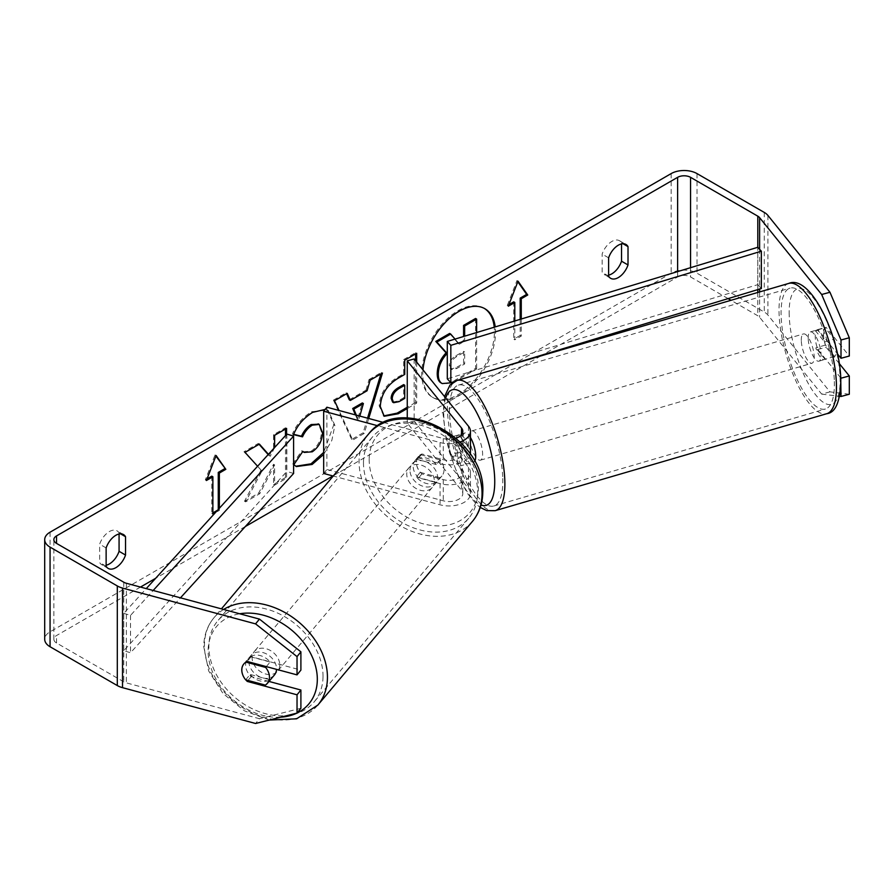 <?xml version="1.0" encoding="UTF-8"?>
<svg xmlns="http://www.w3.org/2000/svg" width="894" height="894" viewBox="0 0 894 894"><rect width="100%" height="100%" fill="white"/><g stroke="black" fill="none" stroke-linecap="round" stroke-linejoin="round"><path stroke-width="0.67" stroke-dasharray="4.47 3.35" d="M484.336 308.419A51.427 29.692 120 0 0 483.799 308.106A51.427 29.692 120 0 0 458.086 310.654A51.427 29.692 120 0 0 424.482 355.968A51.427 29.692 120 0 0 432.372 397.182A51.427 29.692 120 0 0 458.086 394.645A51.427 29.692 120 0 0 494.237 327.215M422.985 369.892A51.427 29.692 120 0 0 433.445 397.808A51.427 29.692 120 0 0 459.17 395.26A51.427 29.692 120 0 0 495.22 326.913M728.096 298.618L690.559 276.95A9.152 5.286 0 0 0 677.618 276.95L542.703 354.84M540.803 355.935L332.926 475.954M245.358 526.51L155.645 578.306M140.481 587.067L56.534 635.533A9.152 5.286 0 0 0 53.852 639.266A9.152 5.286 0 0 0 56.534 642.998L123.774 681.82A9.152 5.286 0 0 0 126.378 682.882L259.439 718.698L255.572 723.492M325.125 409.418L328.478 410.648L334.87 425.432L331.83 440.44L323.673 454.409M416.693 362.104L416.693 403.093L407.251 408.547M257.595 466.243L261.931 471.026L245.604 501.869L259.774 493.689L274.626 464.914L274.626 485.118L286.583 478.212L286.583 434.383M274.626 447.514L270.245 456.331L268.446 454.308M521.269 319.013L521.269 336.088L514.799 339.821L514.799 320.98M219.354 508.284L219.354 510.396L215.286 512.743M368.719 418.481L364.204 433.445L352.75 440.049L339.027 410.48M106.129 566.248L99.659 562.516A15.254 8.806 120 0 0 101.737 564.695A15.254 8.806 120 0 0 106.129 565.231M608.613 275.128A15.254 8.806 -60 0 1 604.221 274.592A15.254 8.806 -60 0 1 602.143 272.413L602.143 254.086A15.254 8.806 -60 0 1 619.464 240.709A15.254 8.806 -60 0 1 621.542 242.889L621.542 243.906M608.613 276.145L602.143 272.413M849.3 394.243L829.967 391.863L767.912 315.046A18.293 10.56 0 0 0 764.269 312.04L697.029 273.218A18.293 10.56 0 0 0 671.148 273.218L50.064 631.801A18.293 10.56 0 0 0 44.7 639.266M119.07 534.009L119.07 532.992A15.254 8.806 120 0 0 116.991 530.812A15.254 8.806 120 0 0 99.659 544.189L99.659 562.516M829.967 391.863L821.675 394.098L759.621 317.269A9.152 5.286 0 0 0 757.799 315.772L731.013 300.306M245.805 679.853A15.254 11.287 38.9 0 1 242.62 674.523M268.993 681.429L251.147 676.624A15.254 11.287 38.9 0 1 247.582 659.314A15.254 11.287 38.9 0 1 251.147 656.699L300.898 670.098M300.898 708.294L259.439 718.698M840.74 377.86L817.809 349.465A15.254 5.263 74.9 0 1 815.227 336.312A15.254 5.263 74.9 0 1 817.708 329.573A15.254 5.263 74.9 0 1 817.809 329.551L837.443 353.856M821.675 394.098L839.634 396.299M839.242 363.5L826.101 347.241A15.254 5.263 74.9 0 1 823.519 334.088A15.254 5.263 74.9 0 1 826 327.338A15.254 5.263 74.9 0 1 826.101 327.316L849.3 356.036M817.809 329.551L826.101 327.316M817.809 349.465L826.101 347.241M623.017 243.727L621.542 242.889M608.613 257.83L602.143 254.086M251.147 676.624L248.051 680.457M251.147 656.699L247.28 661.493M106.129 547.933L99.659 544.189M120.534 533.83L119.07 532.992M449.626 333.451L458.331 343.531L463.584 340.502L463.584 336.502M475.563 318.476L475.563 368.384L455.124 380.185C448.576 383.861 443.882 384.766 441.044 382.889L442.217 383.571M475.563 368.384L476.636 369.01L452.565 382.677M476.636 332.546L476.636 369.01M463.584 340.502L464.656 341.128L464.656 336.178M458.331 343.531L459.415 344.156L464.656 341.128M455.046 339.094L459.415 344.156M520.185 319.337L520.185 335.462L521.269 336.088M520.185 335.462L513.715 339.206L514.799 339.821M513.715 301.848L513.715 339.206M517.805 281.778L516.956 280.571L507.256 305.58L508.328 306.206M507.256 305.58L508.954 304.608M516.956 280.571L518.028 281.197M207.028 478.916L205.329 479.899L215.041 454.878L216.113 455.504M215.041 454.878L215.89 456.096M218.27 509.468L219.354 510.396M211.8 476.156L211.8 513.514L212.884 514.139M211.8 513.514L212.884 512.888M217.678 510.128L218.27 509.781M205.329 479.899L206.413 480.514M259.059 444.296L258.321 443.469L243.973 451.761L261.931 471.026M260.858 470.4L244.52 501.243L245.604 501.869M243.973 451.761L245.045 452.386M258.321 443.469L259.405 444.094M285.499 429.031L285.499 427.79L273.542 434.685L273.542 447.57L269.172 455.716L270.245 456.331M269.172 455.716L268.189 454.599M273.542 447.57L274.626 448.185M273.542 434.685L274.626 435.311M285.499 427.79L286.583 428.405M244.52 501.243L258.69 493.063L273.542 464.288L273.542 484.492L285.499 477.586L286.583 478.212M285.499 477.586L285.499 435.568M273.542 484.492L274.626 485.118M273.542 464.288L274.626 464.914M258.69 493.063L259.774 493.689M383.716 415.911L379.19 405.854C380.017 393.528 386.197 383.984 397.741 377.212L403.652 373.804L404.736 374.418M403.652 373.804L403.652 359.567L404.736 360.193M403.652 359.567L415.609 352.672L416.693 353.286M415.609 352.672L415.609 353.912M415.609 360.763L415.609 402.468L416.693 403.093M415.609 402.468L407.251 407.295M392.6 402.088L398.053 401.015L403.652 397.774L403.652 384.61M403.652 397.774L404.736 398.4M293.679 434.316L292.45 434.015C296.07 424.941 302.44 417.52 311.548 411.754L327.394 410.022L333.797 424.661L323.673 452.42M295.769 466.243L293.835 464.634M292.763 464.008L301.759 450.777L302.831 451.392M301.759 450.777L302.742 451.526M303.178 451.805L311.179 451.168C317.627 446.687 321.058 440.317 321.471 432.059L318.655 424.181M292.45 434.015L293.523 434.64M349.286 399.797L365.992 390.153L367.076 390.767M365.992 390.153L369.032 379.559L370.116 380.185M369.032 379.559L381.369 372.429L382.453 373.055M381.369 372.429L380.911 373.938M367.546 418.168L363.12 432.819L364.204 433.445M363.12 432.819L351.677 439.435L352.75 440.049M351.677 439.435L333.428 400.121L334.501 400.736M333.428 400.121L346.157 392.768L347.241 393.382M346.157 392.768L346.604 393.751M355.421 414.894L357.488 419.811L362.327 402.948M356.337 415.151L358.572 420.426L359.813 416.079M357.488 419.811L358.572 420.426M450.341 366.149L451.638 369.535L456.823 368.473L464.656 363.947L464.656 351.968L456.756 356.527C452.576 359.097 450.442 362.305 450.341 366.149L449.257 365.68L450.554 368.909L455.739 367.847L463.584 363.322L464.656 363.947M463.584 363.322L463.584 351.342L455.683 355.901C451.504 358.472 449.358 361.679 449.257 365.523M463.584 351.342L464.656 351.968M274.391 675.015A15.254 11.51 40.1 0 1 258.779 676.345A15.254 11.51 40.1 0 1 248.901 661.471A15.254 11.51 40.1 0 1 251.058 655.38A15.254 11.51 40.1 0 1 266.658 654.039A15.254 11.51 40.1 0 1 276.537 668.913A15.254 11.51 40.1 0 1 276.525 669.36M245.649 679.82L250.152 674.456A15.254 11.51 40.1 0 0 269.899 679.775L265.384 685.128M243.861 663.929A15.254 11.51 40.1 0 1 243.961 663.795A15.254 11.51 40.1 0 1 245.884 662.096L245.995 662.13M266.3 666.611L270.133 662.052A15.254 11.51 40.1 0 0 250.387 656.744L245.884 662.096M409.966 470.099A15.254 11.51 40.1 0 1 412.112 463.997A15.254 11.51 40.1 0 1 427.723 462.667A15.254 11.51 40.1 0 1 437.602 477.541A15.254 11.51 40.1 0 1 435.445 483.643A15.254 11.51 40.1 0 1 419.845 484.973A15.254 11.51 40.1 0 1 409.966 470.099M444.039 469.886A15.254 11.51 40.1 0 1 441.893 475.988A15.254 11.51 40.1 0 1 439.982 477.675L436.116 482.268A15.254 11.51 -139.9 0 1 416.369 476.96L420.236 472.367A15.254 11.51 40.1 0 1 416.403 462.444A15.254 11.51 40.1 0 1 418.56 456.342A15.254 11.51 40.1 0 1 420.471 454.655L416.604 459.248A15.254 11.51 -139.9 0 1 436.339 464.556L440.206 459.963A15.254 11.51 40.1 0 1 444.039 469.886M420.236 472.367L439.982 477.675M440.206 459.963L420.471 454.655M250.387 656.744L270.133 662.052M269.899 679.775L250.152 674.456M416.369 476.96L436.116 482.268M436.339 464.556L416.604 459.248M434.383 481.363A15.254 11.51 40.1 0 1 432.227 487.465A15.254 11.51 40.1 0 1 416.626 488.806A15.254 11.51 40.1 0 1 406.736 473.932A15.254 11.51 40.1 0 1 408.893 467.83A15.254 11.51 40.1 0 1 424.494 466.489A15.254 11.51 40.1 0 1 434.383 481.363M279.766 665.091A15.254 11.51 40.1 0 1 277.609 671.182A15.254 11.51 40.1 0 1 261.998 672.523A15.254 11.51 40.1 0 1 252.119 657.649A15.254 11.51 40.1 0 1 254.276 651.547A15.254 11.51 40.1 0 1 269.876 650.217A15.254 11.51 40.1 0 1 279.766 665.091M323.025 676.736A62.982 47.527 40.1 0 1 314.129 701.924A62.982 47.527 40.1 0 1 249.672 707.433A62.982 47.527 40.1 0 1 208.861 646.004A62.982 47.527 40.1 0 1 217.756 620.816A62.982 47.527 40.1 0 1 282.202 615.307A62.982 47.527 40.1 0 1 323.025 676.736M363.478 462.276A62.982 47.527 40.1 0 1 372.373 437.099A62.982 47.527 40.1 0 1 436.82 431.578A62.982 47.527 40.1 0 1 477.642 493.019A62.982 47.527 40.1 0 1 468.747 518.196A62.982 47.527 40.1 0 1 404.3 523.716A62.982 47.527 40.1 0 1 363.478 462.276M757.799 289.611L757.799 247.292L757.799 284.65L447.291 378.799M492.136 370.172L454.029 381.727M757.799 284.65L761.353 288.538M286.851 434.071L286.851 471.429L123.774 650.698L130.524 652.743L180.476 597.829M123.774 650.698L123.774 613.34L146.258 588.621M293.601 473.474L286.851 471.429M123.774 613.34L130.524 615.396L153.176 590.487M130.524 615.396L130.524 652.743M451.571 436.864L461.527 449.19A13.723 7.923 180 0 1 462.813 452.543A13.723 7.923 180 0 1 443.279 459.717L421.934 453.973A15.254 11.287 -141.1 0 0 418.358 456.588A15.254 11.287 -141.1 0 0 421.934 473.898L443.279 479.642A13.723 7.923 0 0 0 462.813 472.457A13.723 7.923 0 0 0 461.527 469.115L451.571 456.789A15.254 5.263 74.9 0 1 448.989 443.636A15.254 5.263 74.9 0 1 451.47 436.887A15.254 5.263 74.9 0 1 451.571 436.864L458.477 434.998L468.434 447.335A21.344 12.326 180 0 1 470.434 452.543M421.934 473.898L418.705 477.888L440.06 483.632A21.344 12.326 180 0 0 458.108 483.632L458.108 483.632A21.344 12.326 0 0 0 470.434 472.457A21.344 12.326 0 0 0 468.434 467.249L458.477 454.923A15.254 5.263 74.9 0 1 455.895 441.77A15.254 5.263 74.9 0 1 458.376 435.02A15.254 5.263 74.9 0 1 458.477 434.998M414.157 358.963L414.157 421.219L468.434 488.415A21.344 12.326 180 0 1 470.434 493.622A21.344 12.326 180 0 1 440.06 504.797L333.227 476.033M418.705 477.888A15.254 11.287 38.9 0 1 415.14 460.578A15.254 11.287 38.9 0 1 418.705 457.963L440.06 463.707A21.344 12.326 0 0 0 458.108 463.707L458.108 463.707A21.344 12.326 180 0 0 470.255 454.13M460.097 441.938A21.344 12.326 180 0 1 440.06 442.541L377.849 425.79M456.085 438.194A13.723 7.923 180 0 1 443.279 438.552L383.749 422.527M326.902 407.217L326.902 469.473L443.279 500.808A13.723 7.923 180 0 0 462.813 493.622A13.723 7.923 180 0 0 461.527 490.281L407.251 423.086L414.157 421.219M323.673 473.462L326.902 469.473M407.251 417.945L407.251 423.086M451.571 456.789L458.477 454.923M421.934 453.973L418.705 457.963M808.198 338.569A15.254 5.029 73.7 0 1 810.366 331.909A15.254 5.029 73.7 0 1 817.127 338.904A15.254 5.029 73.7 0 1 821.083 354.527A15.254 5.029 73.7 0 1 818.926 361.176A15.254 5.029 73.7 0 1 812.154 354.192A15.254 5.029 73.7 0 1 808.198 338.569M834.191 339.15A15.254 5.029 73.7 0 1 836.281 350.079A15.254 5.029 73.7 0 1 834.694 356.449L825.486 345.05A15.254 5.029 73.7 0 1 823.396 334.121A15.254 5.029 73.7 0 1 824.994 327.752L834.191 339.15L824.525 341.977A15.254 5.029 73.7 0 0 815.887 330.288A15.254 5.029 73.7 0 0 815.317 330.59L824.994 327.752M825.486 345.05L815.82 347.878A15.254 5.029 73.7 0 0 824.447 359.567A15.254 5.029 73.7 0 0 825.028 359.276L834.694 356.449M474.647 461.326A15.254 5.029 73.7 0 1 473.529 462.209A15.254 5.029 73.7 0 1 466.769 455.214A15.254 5.029 73.7 0 1 462.801 439.591A15.254 5.029 73.7 0 1 464.969 432.931A15.254 5.029 73.7 0 1 470.434 437.468M464.969 432.931L459.438 434.551A15.254 5.029 -106.3 0 1 468.076 446.24L459.784 448.665A15.254 5.029 73.7 0 1 461.874 459.594A15.254 5.029 73.7 0 1 460.287 465.953L468.579 463.528A15.254 5.029 -106.3 0 1 467.998 463.818L473.529 462.209M467.998 463.818A15.254 5.029 -106.3 0 1 459.371 452.129L451.079 454.554A15.254 5.029 73.7 0 1 448.989 443.636A15.254 5.029 73.7 0 1 450.576 437.267L458.868 434.842A15.254 5.029 -106.3 0 1 459.438 434.551M459.784 448.665L450.576 437.267M451.079 454.554L460.287 465.953M815.317 330.59L824.525 341.977M825.028 359.276L815.82 347.878M459.371 452.129L468.579 463.528M468.076 446.24L458.868 434.842M469.708 437.568A15.254 5.029 73.7 0 1 471.876 430.908A15.254 5.029 73.7 0 1 478.636 437.904A15.254 5.029 73.7 0 1 482.604 453.526A15.254 5.029 73.7 0 1 480.436 460.186A15.254 5.029 73.7 0 1 473.675 453.191A15.254 5.029 73.7 0 1 469.708 437.568M801.292 340.592A15.254 5.029 73.7 0 1 803.46 333.931A15.254 5.029 73.7 0 1 810.221 340.916A15.254 5.029 73.7 0 1 814.177 356.55A15.254 5.029 73.7 0 1 812.02 363.199A15.254 5.029 73.7 0 1 805.248 356.214A15.254 5.029 73.7 0 1 801.292 340.592M834.348 381.514A62.982 20.785 73.7 0 1 825.419 409.016A62.982 20.785 73.7 0 1 797.47 380.14A62.982 20.785 73.7 0 1 781.121 315.616A62.982 20.785 73.7 0 1 790.061 288.114A62.982 20.785 73.7 0 1 817.999 316.99A62.982 20.785 73.7 0 1 834.348 381.514M502.774 478.502A62.982 20.785 73.7 0 1 493.834 505.993A62.982 20.785 73.7 0 1 465.897 477.117A62.982 20.785 73.7 0 1 449.537 412.592A62.982 20.785 73.7 0 1 458.477 385.102A62.982 20.785 73.7 0 1 486.414 413.978A62.982 20.785 73.7 0 1 502.774 478.502M677.618 271.608L677.618 276.95M56.534 642.998L56.534 635.533M671.148 173.604L671.148 273.218M50.064 532.187L50.064 631.801M126.378 583.268L126.378 682.882M123.774 582.217L123.774 681.82M690.559 267.686L690.559 276.95M757.799 292.472L757.799 315.772M759.621 249.292L759.621 289.064M759.621 291.936L759.621 317.269M767.912 215.432L767.912 315.046M764.269 212.426L764.269 312.04M697.029 173.604L697.029 273.218M455.124 380.185L456.197 380.799M379.19 405.854L380.274 406.479M397.741 377.212L398.825 377.838M379.19 405.988L380.274 406.614M398.053 401.015L399.126 401.641M311.548 411.754L312.632 412.369M333.797 424.661L334.87 425.287M333.797 424.806L334.87 425.432M311.179 451.168L312.263 451.794M321.471 432.059L322.544 432.685M321.471 431.914L322.544 432.54M449.257 365.68L450.341 366.294M455.683 355.901L456.756 356.527M455.739 367.847L456.823 368.473M223.612 609.451A67.855 51.215 -139.9 0 0 214.024 617.676A67.855 51.215 -139.9 0 0 204.435 644.809A67.855 51.215 -139.9 0 0 248.42 710.998A67.855 51.215 -139.9 0 0 317.862 705.064M280.66 717.189A60.233 45.46 40.1 0 1 208.134 650.497A60.233 45.46 40.1 0 1 239.693 613.776M472.479 521.347A67.855 51.215 40.1 0 1 403.038 527.281A67.855 51.215 40.1 0 1 359.064 461.092A67.855 51.215 40.1 0 1 368.641 433.948M369.188 459.125A60.233 45.46 -139.9 0 0 423.119 523.795A60.233 45.46 -139.9 0 0 478.368 488.515A60.233 45.46 -139.9 0 0 424.438 423.845A60.233 45.46 -139.9 0 0 369.188 459.125M468.434 467.249L468.434 488.415M468.434 426.159L468.434 447.335M440.06 442.541L440.06 463.707M440.06 483.632L440.06 504.797M461.527 434.719L461.527 449.19M443.279 438.552L443.279 459.717M443.279 479.642L443.279 500.808M461.527 469.115L461.527 490.281M788.687 283.432A67.855 22.395 -106.3 0 0 779.054 313.056A67.855 22.395 -106.3 0 0 796.677 382.587A67.855 22.395 -106.3 0 0 826.782 413.698M789.19 315.023A60.233 19.88 73.7 0 1 813.238 297.758A60.233 19.88 73.7 0 1 840.103 378.061A60.233 19.88 73.7 0 1 816.054 395.327A60.233 19.88 73.7 0 1 789.19 315.023M495.209 510.675A67.855 22.395 73.7 0 1 465.103 479.564A67.855 22.395 73.7 0 1 447.481 410.044A67.855 22.395 73.7 0 1 457.102 380.419M445.704 398.02A60.233 19.88 -106.3 0 0 443.793 416.056A60.233 19.88 -106.3 0 0 481.017 505.009M483.799 308.106L484.883 308.721M108.208 568.428L101.737 564.695M610.691 278.325L604.221 274.592M53.852 639.266L53.852 539.663M817.708 329.573L826 327.338M619.464 240.709L625.934 244.442M243.716 664.108L247.582 659.314M123.461 534.545L116.991 530.812M432.372 397.182L433.445 397.808M384.241 416.258L383.157 415.632M328.478 410.648L327.394 410.022M296.294 466.567L295.221 465.942M450.554 368.909L451.638 369.535M269.284 720.05L244.364 710.808L223.008 693.498L208.648 670.925L203.731 646.574C203.91 635.41 207.341 625.778 214.024 617.676L221.433 608.859M251.058 655.38L243.961 663.795M441.893 475.988L435.445 483.643M418.56 456.342L412.112 463.997M432.227 487.465L277.609 671.182M408.893 467.83L254.276 651.547M372.373 437.099L217.756 620.816M468.747 518.196L314.129 701.924M451.47 436.887L458.376 435.02M470.434 493.622L470.434 472.457M462.813 452.543L462.813 431.377M462.813 472.457L462.813 493.622M415.14 460.578L418.358 456.588M444.541 396.578L443.078 414.257L445.882 437.501L449.581 452.677L458.734 477.474L467.808 493.924L476.86 504.73L480.268 507.457M810.366 331.909L815.887 330.288M818.926 361.176L824.447 359.567M471.876 430.908L803.46 333.931M480.436 460.186L812.02 363.199M493.834 505.993L825.419 409.016M458.477 385.102L790.061 288.114"/><path stroke-width="1.34" d="M494.237 327.215A51.427 29.692 120 0 0 484.336 308.419M495.22 326.913A51.427 29.692 120 0 0 484.883 308.721A51.427 29.692 120 0 0 459.17 311.268A51.427 29.692 120 0 0 422.985 369.892M542.703 354.84L540.803 355.935M332.926 475.954L245.358 526.51M155.645 578.306L140.481 587.067M821.675 294.495L829.967 292.26L849.3 337.764L841.008 339.999L821.675 294.495L759.621 217.667A9.152 5.286 0 0 0 757.799 216.169L690.559 177.336A9.152 5.286 0 0 0 677.618 177.336L56.534 535.919A9.152 5.286 0 0 0 53.852 539.663A9.152 5.286 0 0 0 56.534 543.396L123.774 582.217A9.152 5.286 0 0 0 126.378 583.268L259.439 619.095L300.898 651.827L300.898 670.098L297.031 674.881L297.031 656.609L255.572 623.878L259.439 619.095M323.673 454.409L312.14 464.455L296.294 466.567L293.835 464.634L302.831 451.392L304.262 452.431L312.263 451.794C318.711 447.302 322.142 440.943 322.544 432.685L319.214 424.449L312.263 425.175C308.061 427.801 304.809 431.69 302.53 436.842L293.523 434.64C297.154 425.566 303.524 418.135 312.632 412.369L325.125 409.418M407.251 408.547L398.199 413.766L384.241 416.258L380.274 406.479C381.09 394.153 387.281 384.61 398.825 377.838L404.736 374.418L404.736 360.193L416.693 353.286L416.693 362.104M268.446 454.308L259.405 444.094L245.045 452.386L257.595 466.243M286.583 434.383L286.583 428.405L274.626 435.311L274.626 447.514M628.013 246.621L628.013 264.948A15.254 8.806 -60 0 1 618.313 277.576A15.254 8.806 -60 0 1 610.691 278.325A15.254 8.806 -60 0 1 608.613 276.145L608.613 257.83A15.254 8.806 -60 0 1 625.934 244.442A15.254 8.806 -60 0 1 628.013 246.621L623.017 243.727M106.129 547.933L106.129 566.248A15.254 8.806 120 0 0 108.208 568.428A15.254 8.806 120 0 0 115.84 567.679A15.254 8.806 120 0 0 125.54 555.051L125.54 536.724A15.254 8.806 120 0 0 123.461 534.545A15.254 8.806 120 0 0 106.129 547.933M520.185 319.337L520.185 298.115L521.269 298.741L527.739 294.998L518.028 281.197L508.328 306.206L514.799 302.474L514.799 320.98M521.269 298.741L521.269 319.013M207.028 478.916L211.8 476.156L212.884 476.781L206.413 480.514L216.113 455.504L225.824 469.316L219.354 473.049L219.354 508.284M212.884 476.781L212.884 514.139L215.286 512.743M339.027 410.48L334.501 400.736L347.241 393.382L350.359 400.423L367.076 390.767L370.116 380.185L382.453 373.055L368.719 418.481M106.129 565.231A15.254 8.806 120 0 0 109.37 563.935A15.254 8.806 120 0 0 119.07 551.307L119.07 534.009M621.542 243.906L621.542 261.204A15.254 8.806 -60 0 1 611.842 273.832A15.254 8.806 -60 0 1 608.613 275.128M829.967 292.26L767.912 215.432A18.293 10.56 0 0 0 764.269 212.426L697.029 173.604A18.293 10.56 0 0 0 671.148 173.604L50.064 532.187A18.293 10.56 0 0 0 44.7 539.663A18.293 10.56 0 0 0 50.064 547.128L117.304 585.95A18.293 10.56 0 0 0 122.512 588.062L255.572 623.878M731.013 300.306L728.096 298.618M44.7 539.663L44.7 639.266A18.293 10.56 0 0 0 50.064 646.742L117.304 685.564A18.293 10.56 0 0 0 122.512 687.665L255.572 723.492L297.031 713.088L300.898 708.294L300.898 690.023L297.031 694.806L297.031 713.088M242.62 674.523A15.254 11.287 38.9 0 1 243.716 664.108A15.254 11.287 38.9 0 1 247.28 661.493L297.031 674.881M297.031 694.806L247.28 681.418A15.254 11.287 38.9 0 1 245.805 679.853M300.898 651.827L297.031 656.609M300.898 690.023L268.993 681.429M839.634 396.299L841.008 396.467L840.74 377.86M837.443 353.856L841.008 358.271L849.3 356.036L849.3 337.764M841.008 339.999L841.008 358.271M841.008 378.196L849.3 375.961L849.3 394.243L841.008 396.467M849.3 375.961L839.242 363.5M628.013 264.948L621.542 261.204M248.051 680.457L247.28 681.418M125.54 536.724L120.534 533.83M125.54 555.051L119.07 551.307M452.565 382.677L442.217 383.571L441.044 382.889C438.507 381.526 437.233 378.385 437.222 373.48L437.222 373.334C437.501 365.568 440.463 358.751 446.106 352.873L435.803 341.43L436.875 342.056L450.71 334.065L455.046 339.094M450.71 334.065L449.626 333.451L435.803 341.43M463.584 336.502L463.584 325.394L475.563 318.476L476.636 319.091L476.636 332.546M442.128 383.515C439.58 382.14 438.306 379 438.295 374.105L438.295 373.96C438.574 366.194 441.535 359.377 447.19 353.499L436.875 342.056M441.044 382.889L441.904 383.381M463.584 325.394L464.656 326.008L476.636 319.091M464.656 336.178L464.656 326.008M446.106 352.873L447.19 353.499M508.954 304.608L513.715 301.848L514.799 302.474M520.185 298.115L526.655 294.383L527.739 294.998M526.655 294.383L517.805 281.778M215.89 456.096L225.824 469.316M224.74 468.691L218.27 472.423L219.354 473.049M218.27 472.423L218.27 509.468M212.884 512.888L217.678 510.128M268.189 454.599L259.059 444.296M285.499 435.568L285.499 429.031M415.609 353.912L415.609 360.763M407.251 407.295L397.126 413.14L383.716 415.911M404.736 385.236L403.652 384.61L397.986 387.884C393.583 390.633 391.304 394.109 391.147 398.311L392.6 402.088L393.673 402.713L399.126 401.641L404.736 398.4L404.736 385.236L399.07 388.51C394.656 391.248 392.377 394.723 392.231 398.936L393.673 402.713M323.673 452.42L311.056 463.83L295.769 466.243M302.742 451.526L304.262 452.431M318.655 424.181L311.179 424.561C306.977 427.187 303.736 431.076 301.446 436.227L302.53 436.842M301.446 436.227L293.679 434.316M380.911 373.938L367.546 418.168M346.604 393.751L349.286 399.797L350.359 400.423M359.813 416.079L363.4 403.563L362.327 402.948L352.717 408.491L355.421 414.894M363.4 403.563L353.789 409.117L356.337 415.151M352.717 408.491L353.789 409.117M276.525 669.36A15.254 11.51 40.1 0 1 274.391 675.015L267.306 683.429A15.254 11.51 40.1 0 1 265.384 685.128L245.649 679.82A15.254 11.51 40.1 0 1 241.816 669.897A15.254 11.51 40.1 0 1 243.861 663.929M245.995 662.13L265.619 667.416A15.254 11.51 40.1 0 1 269.452 677.339A15.254 11.51 40.1 0 1 267.306 683.429M265.619 667.416L266.3 666.611M757.799 216.169L757.799 247.292L447.291 341.441L447.291 378.799L450.833 382.699L450.833 345.341L447.291 341.441M757.799 247.292L761.353 251.192L761.353 288.538L492.136 370.172M454.029 381.727L450.833 382.699M761.353 251.192L450.833 345.341M146.258 588.621L286.851 434.071L293.601 436.116L293.601 473.474L180.476 597.829M153.176 590.487L293.601 436.116M456.085 438.194A13.723 7.923 180 0 0 462.813 431.377A13.723 7.923 180 0 0 461.527 428.025L407.251 360.83L414.157 358.963L468.434 426.159A21.344 12.326 180 0 1 470.434 431.377A21.344 12.326 180 0 1 460.097 441.938M470.434 431.377L470.434 452.543A21.344 12.326 180 0 1 470.255 454.13M377.849 425.79L323.673 411.206L323.673 473.462L333.227 476.033M383.749 422.527L326.902 407.217L323.673 411.206M407.251 360.83L407.251 417.945M470.434 437.468A15.254 5.029 73.7 0 1 475.697 455.549A15.254 5.029 73.7 0 1 474.647 461.326M677.618 177.336L677.618 271.608M56.534 535.919L56.534 543.396M122.512 588.062L122.512 687.665M690.559 177.336L690.559 267.686M757.799 289.611L757.799 292.472M759.621 217.667L759.621 249.292M759.621 289.064L759.621 291.936M50.064 547.128L50.064 646.742M117.304 585.95L117.304 685.564M437.222 373.48L438.295 374.105M437.222 373.334L438.295 373.96M397.126 413.14L398.199 413.766M391.147 398.456L392.231 399.07M397.986 387.884L399.07 388.51M391.147 398.311L392.231 398.936M311.056 463.83L312.14 464.455M311.179 424.561L312.263 425.175M221.433 608.859L368.641 433.948A67.855 51.215 40.1 0 1 438.082 428.014A67.855 51.215 40.1 0 1 482.056 494.203A67.855 51.215 40.1 0 1 472.479 521.347L317.862 705.064A67.855 51.215 -139.9 0 0 327.439 677.92A67.855 51.215 -139.9 0 0 290.561 615.955A67.855 51.215 -139.9 0 0 223.612 609.451M239.693 613.776A60.233 45.46 40.1 0 1 317.314 679.887A60.233 45.46 40.1 0 1 297.065 713.043M296.931 713.11A60.233 45.46 40.1 0 1 280.66 717.189M461.527 428.025L461.527 434.719M836.415 384.074A67.855 22.395 -106.3 0 0 818.792 314.543A67.855 22.395 -106.3 0 0 788.687 283.432C810.623 273.922 840.058 336.636 840.818 379.861C840.349 401.406 835.666 412.682 826.782 413.698A67.855 22.395 -106.3 0 0 836.415 384.074M788.687 283.432L457.102 380.419A67.855 22.395 73.7 0 1 487.208 411.531A67.855 22.395 73.7 0 1 504.831 481.061A67.855 22.395 73.7 0 1 495.209 510.675L826.782 413.698M481.017 505.009A60.233 19.88 -106.3 0 0 494.706 479.083A60.233 19.88 -106.3 0 0 473.529 407.016A60.233 19.88 -106.3 0 0 445.704 398.02M441.133 382.945L442.217 383.571M319.214 424.449L318.13 423.834M317.862 705.064L296.618 718.81L269.284 720.05M472.479 521.347C479.15 513.234 482.581 503.601 482.771 492.449C486.47 438.339 400.344 392.198 368.641 433.948M457.102 380.419L450.017 385.012L444.541 396.578M480.268 507.457L486.761 510.619L495.209 510.675"/></g></svg>
